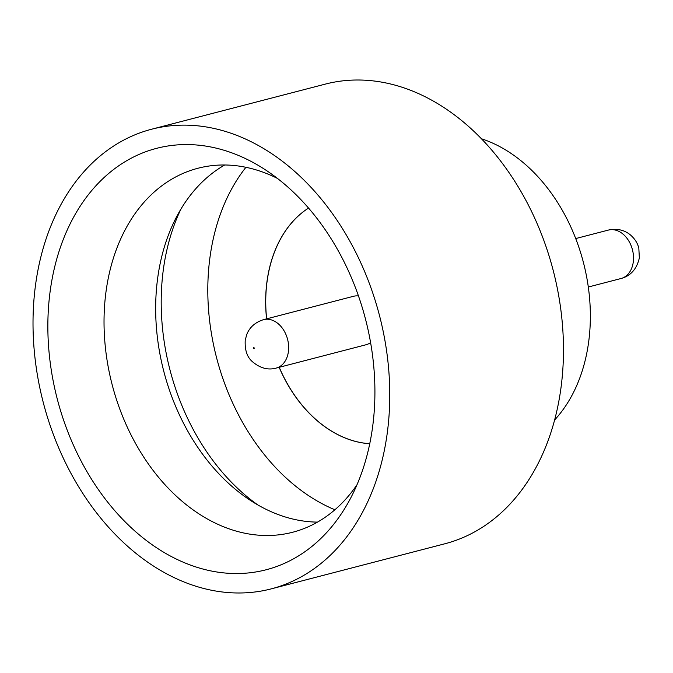 <?xml version="1.0" encoding="UTF-8"?>
<svg xmlns="http://www.w3.org/2000/svg" width="673" height="673" viewBox="0 0 673 673"><rect width="100%" height="100%" fill="white"/><g stroke="black" fill="none" stroke-linecap="round" stroke-linejoin="round"><path stroke-width="1.01" d="M372.413 428.331A217.707 159.215 75.4 0 1 349.783 499.745A217.707 159.215 75.4 0 1 152.46 544.962A217.707 159.215 75.4 0 1 50.357 289.785A217.707 159.215 75.4 0 1 263.816 168.805A217.707 159.215 75.4 0 1 372.413 428.331M277.478 178.438A188.061 137.536 -104.6 0 0 198.005 168.242A188.061 137.536 -104.6 0 0 106.183 290.416A188.061 137.536 -104.6 0 0 292.562 532.276A188.061 137.536 -104.6 0 0 357.026 484.686M257.944 505.002A202.178 147.867 75.4 0 1 163.522 268.317A202.178 147.867 75.4 0 1 181.029 208.908M317.488 522.113A188.061 137.536 75.4 0 1 251.635 501.183A188.061 137.536 75.4 0 1 157.827 276.998A188.061 137.536 75.4 0 1 177.378 215.318A188.061 137.536 75.4 0 1 224.723 164.986M481.565 138.798A160.46 117.354 75.4 0 1 588.513 342.986A160.46 117.354 75.4 0 1 554.602 419.986M151.686 129.208L325.387 84.091A237.476 173.684 75.4 0 1 560.752 389.507A237.476 173.684 75.4 0 1 444.803 543.792L271.093 588.909A237.476 173.684 75.4 0 1 35.736 283.493A237.476 173.684 75.4 0 1 151.686 129.208A237.476 173.684 75.4 0 1 387.042 434.623A237.476 173.684 75.4 0 1 271.093 588.909M245.931 167.291A202.178 147.867 -104.6 0 0 210.127 256.211A202.178 147.867 -104.6 0 0 334.893 509.772M369.755 443.692A125.161 91.536 75.4 0 1 279.245 367.298M266.659 318.842A125.161 91.536 75.4 0 1 267.181 280.691A125.161 91.536 75.4 0 1 308.545 208.058A125.161 91.536 75.4 0 0 267.097 280.717A125.161 91.536 75.4 0 0 266.575 318.859M369.746 443.717A125.161 91.536 75.4 0 1 279.16 367.315M370.604 342.607A25.036 18.306 75.4 0 1 366.053 344.744L276.149 368.097A25.036 18.306 75.4 0 0 288.372 351.836A25.036 18.306 75.4 0 0 263.564 319.65L353.468 296.297A25.036 18.306 75.4 0 1 358.482 295.952M608.426 230.065C617.057 228.29 624.409 229.93 630.492 234.986C634.891 238.865 637.668 243.256 638.82 248.177L639.35 257.894C636.809 269.032 630.694 275.913 621.019 278.521A25.036 18.306 -104.6 0 0 633.234 262.26A25.036 18.306 -104.6 0 0 608.426 230.065L575.726 238.562M254.226 348.261A0.639 0.471 -104.6 0 0 253.284 347.848A0.639 0.471 -104.6 0 0 254.226 348.261M263.564 319.65C255.168 322.291 249.54 327.305 246.688 334.683L245.224 340.277C244.72 350.153 247.159 357.329 252.56 361.805C260.207 368.224 268.064 370.318 276.149 368.097M621.019 278.521L588.311 287.018"/></g></svg>
